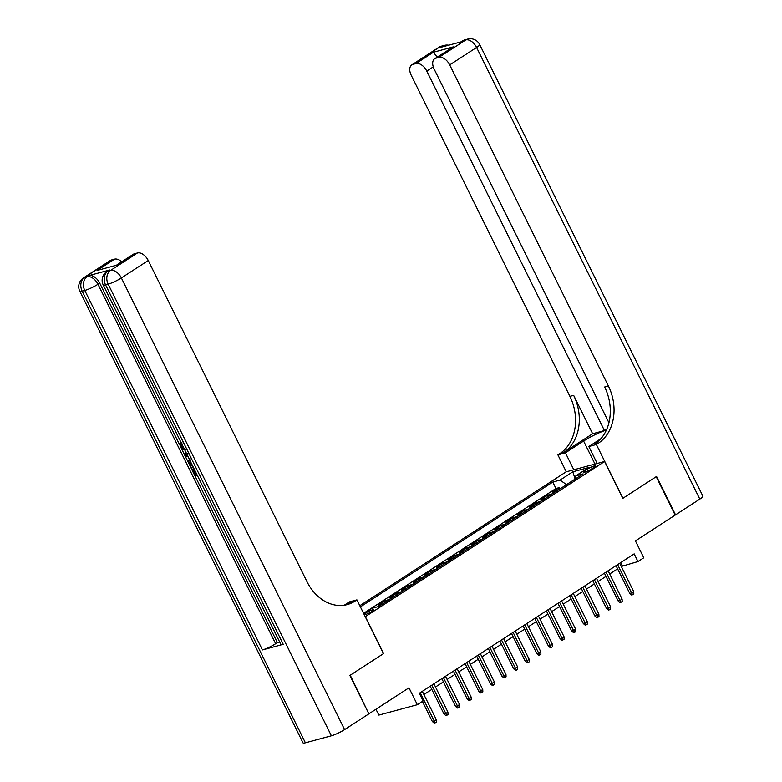 <?xml version="1.0" encoding="UTF-8"?>
<svg xmlns="http://www.w3.org/2000/svg" width="782" height="782" viewBox="0 0 782 782"><rect width="100%" height="100%" fill="white"/><g stroke="black" fill="none" stroke-linecap="round" stroke-linejoin="round"><path stroke-width="1.17" d="M364.314 614.818A5.552 0.841 -26.3 0 0 372.085 611.368A5.552 0.841 -26.3 0 0 373.728 609.804A5.552 0.841 -26.3 0 0 370.619 610.498A5.552 0.841 -26.3 0 0 365.429 613.156A5.552 0.841 -26.3 0 0 364.021 614.232M375.966 709.245L378.859 715.09L417.334 704.719L423.14 700.955L419.338 693.272L634.173 553.881L637.965 561.564L643.772 557.791L635.424 540.9L675.189 515.094L656.215 476.688L622.824 498.349L604.603 461.478L365.253 616.724M604.603 461.478L566.129 471.849L359.808 605.718M365.389 616.695L383.61 653.557L350.228 675.228L368.801 713.741M556.764 490.979A6.94 4.174 -123 0 0 556.266 491.067L552.473 492.093L559.443 487.567L560.068 488.838M552.121 493.989A6.94 4.174 -123 0 0 551.623 494.077L547.83 495.104L548.456 496.375M547.83 495.104L540.861 499.62L544.653 498.603A6.94 4.174 -123 0 1 545.152 498.515M533.539 506.052A6.94 4.174 -123 0 0 533.041 506.14L529.248 507.156L536.217 502.64L536.843 503.911M521.926 513.578A6.94 4.174 -123 0 0 521.428 513.666L517.635 514.693L524.605 510.177L525.23 511.438M510.314 521.115A6.94 4.174 -123 0 0 509.815 521.203L506.022 522.229L512.992 517.704L513.618 518.974M498.701 528.652A6.94 4.174 -123 0 0 498.202 528.74L494.41 529.766L501.379 525.24L502.005 526.511M487.088 536.188A6.94 4.174 -123 0 0 486.59 536.276L482.797 537.293L489.767 532.777L490.392 534.047M475.476 543.725A6.94 4.174 -123 0 0 474.977 543.813L471.184 544.829L478.154 540.313L478.78 541.584M463.863 551.251A6.94 4.174 -123 0 0 463.364 551.339L459.572 552.366L466.541 547.85L467.167 549.111M452.26 558.788A6.94 4.174 -123 0 0 451.752 558.876L447.959 559.902L454.928 555.376L455.554 556.647M440.647 566.324A6.94 4.174 -123 0 0 440.139 566.412L436.346 567.439L443.316 562.913L443.941 564.184M429.035 573.861A6.94 4.174 -123 0 0 428.526 573.949L424.734 574.975L431.703 570.449L432.329 571.72M417.422 581.397A6.94 4.174 -123 0 0 416.923 581.485L413.121 582.502L420.09 577.986L420.716 579.257M405.809 588.924A6.94 4.174 -123 0 0 405.311 589.022L401.508 590.039L408.478 585.523L409.103 586.783M394.196 596.461A6.94 4.174 -123 0 0 393.698 596.549L389.895 597.575L396.865 593.059L397.491 594.32M382.584 603.997A6.94 4.174 -123 0 0 382.085 604.085L378.283 605.112L385.252 600.586L385.878 601.857M587.438 469.141L584.887 470.803A5.376 0.821 -26.3 0 0 583.294 472.308A5.376 0.821 -26.3 0 0 586.304 471.644A5.376 0.821 -26.3 0 0 591.329 469.063L593.89 467.401A5.376 0.821 -26.3 0 0 595.483 465.896A5.376 0.821 -26.3 0 0 592.473 466.561A5.376 0.821 -26.3 0 0 587.438 469.141L588.25 470.774M363.669 613.508L371.47 608.445L378.752 606.48L583.128 473.872L575.855 475.837L575.376 478.907M566.549 484.635L560.049 480.089L552.766 482.054L360.385 606.881M560.049 480.089L572.815 471.8L588.621 467.548L575.855 475.837M559.443 487.567L555.953 488.506L363.581 613.332M385.252 600.586L389.045 599.569A6.94 4.174 57 0 1 389.553 599.481M396.865 593.059L400.658 592.033A6.94 4.174 57 0 1 401.156 591.945M408.478 585.523L412.27 584.496A6.94 4.174 57 0 1 412.769 584.408M420.09 577.986L423.883 576.96A6.94 4.174 57 0 1 424.382 576.872M431.703 570.449L435.496 569.423A6.94 4.174 57 0 1 435.994 569.335M443.316 562.913L447.108 561.896A6.94 4.174 57 0 1 447.607 561.808M454.928 555.376L458.721 554.36A6.94 4.174 57 0 1 459.22 554.272M466.541 547.85L470.334 546.823A6.94 4.174 57 0 1 470.832 546.735M478.154 540.313L481.947 539.287A6.94 4.174 57 0 1 482.445 539.199M489.767 532.777L493.559 531.75A6.94 4.174 57 0 1 494.058 531.662M501.379 525.24L505.172 524.223A6.94 4.174 57 0 1 505.671 524.126M512.992 517.704L516.785 516.687A6.94 4.174 57 0 1 517.283 516.599M524.605 510.177L528.397 509.15A6.94 4.174 57 0 1 528.896 509.062M536.217 502.64L540.01 501.614A6.94 4.174 57 0 1 540.509 501.526M417.334 704.719L408.976 687.818L369.212 713.634M621.309 566.451L637.965 561.564M423.893 694.543L431.811 689.411M435.506 687.007L443.423 681.875M447.118 679.48L455.036 674.338M458.731 671.943L466.649 666.802M470.344 664.407L478.261 659.265M481.956 656.87L489.874 651.738M493.569 649.334L501.487 644.202M505.182 641.797L513.1 636.665M516.794 634.27L524.712 629.129M528.407 626.734L536.325 621.592M540.02 619.197L547.938 614.066M551.633 611.661L559.55 606.529M563.245 604.124L571.163 598.992M574.858 596.598L582.776 591.456M586.471 589.061L594.388 583.919M598.083 581.525L606.001 576.383M609.696 573.988L617.614 568.856M620.791 562.561L622.364 565.767M555.953 488.506L552.766 482.054M575.122 479.063L572.815 471.8M616.03 565.65L629.754 593.411L631.621 592.912L617.633 564.614M633.713 591.554L633.821 593.968L632.658 594.721L631.621 592.912L633.713 591.554L619.725 563.255M632.658 594.721L631.621 594.994L629.754 593.411M438.692 47.428A10.401 10.401 0 0 1 441.644 46.109A10.401 8.152 74.9 0 0 439.797 46.93L412.916 64.378A10.401 6.266 -123 0 0 411.811 64.867L438.692 47.428A10.401 6.266 57 0 1 439.797 46.93L442.397 46.236L440.657 47.36L461.458 41.759L465.798 39.931A10.401 6.266 57 0 1 476.59 47.467L449.709 64.906A10.401 6.266 -123 0 0 438.917 57.369L465.798 39.931A10.401 8.152 -105.1 0 1 467.646 39.1A10.401 10.401 0 0 1 479.679 44.535A10.401 1.584 -26.3 0 1 476.59 47.467L699.812 499.112L675.54 514.859L656.557 476.453L622.941 498.271L596.373 444.499L598.347 443.218A43.342 33.968 74.9 0 0 608.396 385.976L449.709 64.906M606.421 430.002A19.501 2.972 -26.3 0 0 583.607 441.048L565.435 452.837L557.889 454.87L559.863 453.589A43.342 33.968 74.9 0 0 569.912 396.347L411.234 75.277A10.401 6.266 -123 0 1 411.811 64.867M597.204 463.472L588.826 446.532L600.928 438.682M588.826 446.532L596.373 444.499M606.861 428.995L604.447 430.569L426.777 71.084A10.401 6.266 -123 0 0 415.985 63.547L433.404 52.247L453.267 46.891L434.743 58.689A10.401 6.266 -123 0 0 434.166 69.099L608.924 422.71M592.639 433.746L563.607 452.583A43.342 33.968 74.9 0 0 573.656 395.34L592.639 433.746L604.447 430.569M453.267 46.891L435.848 58.2L438.917 57.369M435.848 58.2A10.401 6.266 -123 0 0 434.743 58.689M479.679 44.535L702.901 496.189A10.401 1.584 153.7 0 1 699.812 499.112M573.802 469.777L565.435 452.837M566.266 471.81L557.889 454.87M412.916 64.378L415.985 63.547M598.347 443.218L594.603 444.235A43.342 33.968 74.9 0 0 604.652 386.992L608.396 385.976M437.597 57.663L433.404 52.247M181.903 442.632L181.766 445.29L183.408 447.216M197.328 475.378L194.992 476.013L191.785 469.513L193.428 468.711L195.999 473.912L196.526 473.775M109.715 269.986L107.975 271.119A10.401 6.266 -123 0 0 106.87 271.608L108.61 270.474A10.401 6.266 57 0 1 109.715 269.986L88.923 275.587A10.401 6.266 57 0 1 99.715 283.123L97.975 284.257L275.635 643.733A10.401 1.584 153.7 0 1 262.429 649.94L283.231 644.329A10.401 1.584 153.7 0 1 280.865 644.417L103.204 284.941A10.401 1.584 -26.3 0 0 105.56 284.853L283.231 644.329M279.663 641.983L277.375 642.609L195.041 475.994M191.815 469.483L188.521 462.7L188.296 461.233L190.134 459.102M188.667 463.11L185.099 455.896M184.357 454.381L180.847 447.284M179.586 444.723L99.715 283.123M349.877 675.452L383.493 653.635L356.924 599.872L354.95 601.153A43.342 33.968 -105.1 0 1 347.247 604.594A43.342 33.968 -105.1 0 1 306.935 581.583L148.248 260.504L121.366 277.952L344.588 729.606L368.86 713.858L349.877 675.452M356.924 599.872L349.388 601.896L344.266 605.219M97.105 270.455L116.968 265.098L97.105 270.455L114.524 259.155L111.464 259.976L84.573 277.424L88.923 275.587M114.524 259.155A10.401 6.266 57 0 1 121.699 261.804M262.429 649.94L84.769 290.454L82.169 291.158A10.401 8.152 74.9 0 1 84.573 277.424A10.401 6.266 -123 0 0 83.469 277.913L110.35 260.465A10.401 6.266 57 0 1 111.464 259.976M344.588 729.606A10.401 1.584 153.7 0 1 331.382 735.803L305.391 742.812A10.401 1.584 153.7 0 1 303.025 742.9L79.803 291.246A10.401 1.584 -26.3 0 0 82.169 291.158L305.391 742.812M116.801 264.981L133.282 254.287A10.401 6.266 57 0 1 134.387 253.798L116.968 265.098M331.382 735.803L108.16 284.149L105.56 284.853A10.401 8.152 74.9 0 1 107.975 271.119L110.575 270.416L137.456 252.967L134.387 253.798M137.456 252.967A10.401 6.266 57 0 1 148.248 260.504M277.375 642.609L275.635 643.733M354.95 601.153L351.206 602.16A43.342 33.968 -105.1 0 1 345.361 605.033M191.785 469.513L192.499 469.317L195.07 474.518L195.999 473.912M195.07 474.518L196.683 474.078M192.499 469.317L193.428 468.711M190.212 458.878L189.42 459.396M193.125 466.874L190.788 467.499M190.769 460.412L189.322 462.582L190.867 466.004L192.48 465.573M190.867 466.004L192.323 465.261M190.261 461.077L191.795 465.407M189.322 462.582L190.251 461.976M189.948 464.137L190.876 463.54M188.051 456.62L185.051 455.886L184.327 454.42L185.979 452.426M186.585 453.648L185.402 454.958L187.455 455.407M187.24 453.345L186.331 454.352L187.797 454.674M185.402 454.958L186.331 454.352M185.334 449.415C183.389 449.875 181.639 448.741 180.085 446.023L180.143 441.977L180.974 443.228L180.838 445.887L181.766 445.29M180.838 445.887C182.001 447.832 183.291 448.575 184.689 448.125M180.143 441.977L180.652 441.644M604.418 573.186L618.142 600.947L620.009 600.449L606.021 572.141M622.101 599.09L622.208 601.505L621.045 602.257L620.009 600.449L622.101 599.09L608.113 570.792M621.045 602.257L620.009 602.531L618.142 600.947M592.805 580.723L606.529 608.484L608.396 607.976L594.408 579.677M610.488 606.627L610.595 609.031L609.432 609.784L608.396 607.976L610.488 606.627L596.5 578.318M609.432 609.784L608.396 610.068L606.529 608.484M581.192 588.26L594.916 616.021L596.783 615.512L582.795 587.214M598.875 614.163L598.983 616.568L597.819 617.321L596.783 615.512L598.875 614.163L584.887 585.855M597.819 617.321L596.783 617.604L594.916 616.021M569.579 595.786L583.304 623.557L585.171 623.049L571.183 594.75M587.262 621.69L587.37 624.104L586.207 624.857L585.171 623.049L587.262 621.69L573.274 593.391M586.207 624.857L585.171 625.141L583.304 623.557M557.967 603.323L571.691 631.094L573.558 630.585L559.57 602.287M575.65 629.227L575.757 631.641L574.594 632.394L573.558 630.585L575.65 629.227L561.662 600.928M574.594 632.394L573.558 632.677L571.691 631.094M546.354 610.859L560.078 638.62L561.945 638.122L547.957 609.813M564.037 636.763L564.145 639.177L562.981 639.93L561.945 638.122L564.037 636.763L550.049 608.464M562.981 639.93L561.945 640.204L560.078 638.62M534.741 618.396L548.465 646.157L550.332 645.658L536.344 617.35M552.424 644.3L552.532 646.704L551.369 647.457L550.332 645.658L552.424 644.3L538.436 616.001M551.369 647.457L550.332 647.74L548.465 646.157M523.129 625.932L536.853 653.693L538.72 653.185L524.732 624.886M540.812 651.836L540.919 654.241L539.756 654.993L538.72 653.185L540.812 651.836L526.824 623.528M539.756 654.993L538.72 655.277L536.853 653.693M511.516 633.469L525.24 661.23L527.107 660.722L513.119 632.423M529.199 659.363L529.306 661.777L528.143 662.53L527.107 660.722L529.199 659.363L515.211 631.064M528.143 662.53L527.107 662.813L525.24 661.23M499.903 640.996L513.627 668.766L515.494 668.258L501.516 639.959M517.586 666.899L517.694 669.314L516.531 670.066L515.494 668.258L517.586 666.899L503.598 638.601M516.531 670.066L515.494 670.35L513.627 668.766M488.291 648.532L502.015 676.293L503.882 675.795L489.903 647.496M505.974 674.436L506.081 676.85L504.918 677.603L503.882 675.795L505.974 674.436L491.986 646.137M504.918 677.603L503.882 677.877L502.015 676.293M476.678 656.069L490.402 683.83L492.279 683.331L478.291 655.023M494.361 681.972L494.468 684.377L493.305 685.14L492.279 683.331L494.361 681.972L480.373 653.674M493.305 685.14L492.269 685.413L490.402 683.83M465.065 663.605L478.789 691.366L480.666 690.858L466.678 662.559M482.748 689.509L482.856 691.914L481.692 692.666L480.666 690.858L482.748 689.509L468.76 661.201M481.692 692.666L480.656 692.95L478.789 691.366M453.452 671.142L467.177 698.903L469.053 698.394L455.065 670.096M471.135 697.036L471.243 699.45L470.09 700.203L469.053 698.394L471.135 697.036L457.157 668.737M470.09 700.203L469.044 700.486L467.177 698.903M441.84 678.668L455.564 706.439L457.441 705.931L443.453 677.632M459.523 704.572L459.63 706.987L458.477 707.739L457.441 705.931L459.523 704.572L445.545 676.274M458.477 707.739L457.431 708.023L455.564 706.439M430.227 686.205L443.951 713.966L445.828 713.467L431.84 685.169M447.92 712.109L448.018 714.523L446.864 715.276L445.828 713.467L447.92 712.109L433.932 683.81M446.864 715.276L445.818 715.55L443.951 713.966M422.417 701.425L432.338 721.503L434.215 721.004L420.227 692.696M436.307 719.645L436.405 722.06L435.251 722.812L434.215 721.004L436.307 719.645L422.319 691.347M435.251 722.812L434.206 723.086L432.338 721.503M551.623 494.077L556.266 491.067M378.136 606.646L382.085 604.085M389.045 599.569L393.698 596.549M400.658 592.033L405.311 589.022M412.27 584.496L416.923 581.485M423.883 576.96L428.526 573.949M435.496 569.423L440.139 566.412M447.108 561.896L451.752 558.876M458.721 554.36L463.364 551.339M470.334 546.823L474.977 543.813M481.947 539.287L486.59 536.276M493.559 531.75L498.202 528.74M505.172 524.223L509.815 521.203M516.785 516.687L521.428 513.666M528.397 509.15L533.041 506.14M540.01 501.614L544.653 498.603M585.464 471.966L584.887 470.803M563.607 452.583L559.863 453.589M573.656 395.34L569.912 396.347M433.267 66.881L426.777 71.084M462.094 41.114A10.401 6.266 57 0 1 463.198 40.625A10.401 8.152 74.9 0 1 465.046 39.804A10.401 10.401 0 0 0 462.094 41.114L460.852 41.925M448.702 45.2A10.401 10.401 0 0 0 444.244 45.405A10.401 8.152 -105.1 0 0 442.397 46.236A10.401 6.266 57 0 1 444.87 46.226M594.985 464.068L583.607 441.048M97.975 284.257A10.401 6.266 -123 0 0 87.173 276.72A10.401 8.152 -105.1 0 0 84.769 290.454A10.401 1.584 -26.3 0 0 97.975 284.257M121.366 277.952A10.401 6.266 -123 0 0 110.575 270.416A10.401 8.152 -105.1 0 0 108.16 284.149A10.401 1.584 -26.3 0 0 121.366 277.952M465.046 39.804L467.646 39.1M441.644 46.109L444.244 45.405M83.469 277.913A10.401 10.401 0 0 0 79.803 291.246M106.87 271.608A10.401 10.401 0 0 0 103.204 284.941"/></g></svg>
